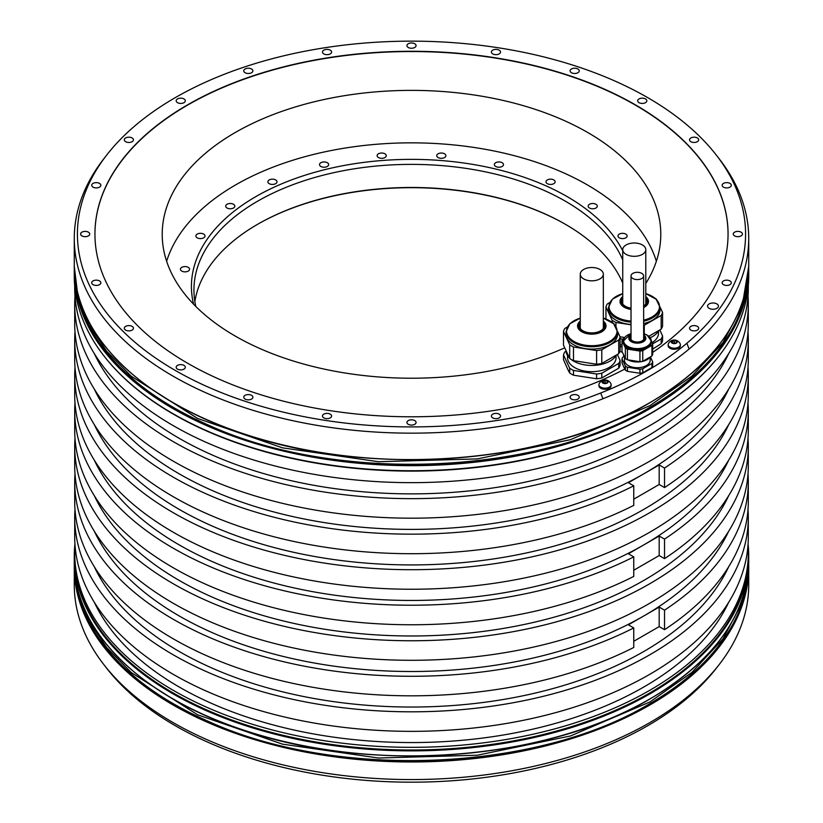 <?xml version="1.0" encoding="UTF-8"?>
<svg xmlns="http://www.w3.org/2000/svg" width="823" height="823" viewBox="0 0 823 823"><rect width="100%" height="100%" fill="white"/><g stroke="black" fill="none" stroke-linecap="round" stroke-linejoin="round"><path stroke-width="1.23" d="M616.406 355.011A25.78 14.886 180 0 1 585.132 364.939A25.78 14.886 180 0 1 570.853 359.24M569.454 357.984A25.78 14.886 180 0 1 566.018 350.588M569.681 358.468L563.488 345.125L563.488 331.443L569.681 344.796L569.681 358.468A28.723 16.583 180 0 0 573.487 360.669L596.603 364.239A28.723 16.583 180 0 0 601.798 363.437L601.798 349.765L618.721 339.992A28.723 16.583 0 0 0 620.12 336.988L617.579 331.515M620.12 336.988L620.12 350.67A28.723 16.583 180 0 1 618.721 353.674L601.798 363.437M573.487 360.669L573.487 346.987A28.723 16.583 0 0 1 569.681 344.796M614.195 324.241L613.927 323.645A28.723 16.583 0 0 0 612.662 322.822M573.487 346.987L596.603 350.567A28.723 16.583 0 0 0 601.798 349.765M567.325 327.04L564.876 328.439A28.723 16.583 0 0 0 563.488 331.443M617.579 331.885L617.579 334.22A25.78 14.886 180 0 1 585.132 348.592A25.78 14.886 180 0 1 566.018 334.22L566.018 331.885A25.78 14.886 0 0 0 585.132 346.267A25.78 14.886 0 0 0 617.579 331.885L613.66 323.706L603.331 318.141A25.235 14.567 180 0 1 615.347 336.36A25.235 14.567 180 0 1 585.266 345.197A25.235 14.567 180 0 1 566.708 332.667A25.235 14.567 180 0 1 580.266 318.162L569.938 323.706L566.018 331.885M618.721 339.992L618.721 353.674M596.603 350.567L596.603 364.239M603.331 322.894A12.51 7.222 180 0 1 604.308 325.692A12.51 7.222 180 0 1 588.558 332.667A12.51 7.222 180 0 1 579.289 325.692A12.51 7.222 180 0 1 580.266 322.894M580.266 324.313A12.51 7.222 0 0 0 579.351 326.402M604.247 326.402A12.51 7.222 0 0 0 603.331 324.313M603.321 328.511A11.532 6.656 0 0 0 603.331 328.182L603.331 274.172A11.532 6.656 0 0 0 599.957 269.471A11.532 6.656 0 0 0 587.385 268.02A11.532 6.656 0 0 0 580.266 274.172A11.532 6.656 0 0 0 583.651 278.884A11.532 6.656 0 0 0 596.212 280.324A11.532 6.656 0 0 0 603.331 274.172M580.266 274.172L580.266 328.182A11.532 6.656 0 0 0 580.287 328.511M616.057 355.598L616.057 357.666A24.258 14.001 180 0 1 615.234 361.287A24.258 14.001 180 0 1 588.63 371.554A24.258 14.001 180 0 1 567.541 357.666L567.541 355.598M566.049 351.215L564.876 351.894A28.723 16.583 0 0 0 563.488 354.898L569.681 368.241A28.723 16.583 0 0 0 573.487 370.443L596.603 374.012A28.723 16.583 0 0 0 601.798 373.21L618.721 363.437A28.723 16.583 0 0 0 619.544 361.955A28.723 16.583 0 0 0 620.12 360.433L617.343 354.466M569.681 368.241L569.681 372.994L567.777 369.383L563.488 359.651L563.488 354.898M624.842 369.249L622.003 362.964L622.003 358.828L625.357 366.06A15.555 8.981 0 0 0 627.414 367.253L627.414 371.338A15.555 8.981 0 0 1 625.357 370.144L624.842 369.043A316.557 182.757 180 0 1 283.688 401.233A316.557 182.757 180 0 1 94.943 234.03A316.557 182.757 180 0 1 411.5 51.273A316.557 182.757 180 0 1 728.057 234.03A316.557 182.757 180 0 1 652.67 352.409M728.057 234.164A316.557 182.757 0 0 0 411.5 51.54A316.557 182.757 0 0 0 94.943 234.164M620.12 360.433L620.12 365.196A28.723 16.583 180 0 1 619.544 366.719A28.723 16.583 180 0 1 618.721 368.2L601.798 377.963A28.723 16.583 180 0 1 596.603 378.775L573.487 375.195L573.487 370.443M652.67 343.839L661.178 338.922A28.723 16.583 0 0 0 662.001 337.44A28.723 16.583 0 0 0 662.577 335.928L662.577 340.681A28.723 16.583 180 0 1 662.001 342.203A28.723 16.583 180 0 1 661.178 343.685L652.67 349.075M645.788 283.451A249.287 143.922 0 0 0 660.787 234.298A249.287 143.922 0 0 0 587.766 132.524A249.287 143.922 0 0 0 316.104 101.332A249.287 143.922 0 0 0 162.213 234.298A249.287 143.922 0 0 0 235.234 336.062A249.287 143.922 0 0 0 564.732 347.82M719.343 664.356L716.473 668.05A334.087 192.88 180 0 1 647.732 725.701A334.087 192.88 180 0 1 106.527 668.05L103.657 664.356A337.224 194.691 0 0 0 649.954 722.543A337.224 194.691 0 0 0 719.343 664.356A337.224 194.691 0 0 0 748.724 584.865L748.724 567.284A337.224 194.691 180 0 1 649.954 704.951A337.224 194.691 180 0 1 282.454 747.161A337.224 194.691 180 0 1 74.276 567.284A337.224 194.691 180 0 1 74.286 565.782L74.276 584.865A337.224 194.691 0 0 0 103.657 664.356M74.934 544.003A337.224 194.691 0 0 0 74.276 556.173A337.224 194.691 0 0 0 282.454 736.05A337.224 194.691 0 0 0 649.954 693.84A337.224 194.691 0 0 0 748.724 556.173A337.224 194.691 0 0 0 748.066 544.003M74.276 276.044A337.224 194.691 0 0 0 103.657 355.536A337.224 194.691 0 0 0 649.954 413.722A337.224 194.691 0 0 0 719.343 355.536A337.224 194.691 0 0 0 748.724 276.044L748.724 270.983A337.224 194.691 180 0 1 649.954 408.65A337.224 194.691 180 0 1 282.454 450.85A337.224 194.691 180 0 1 74.276 270.983A337.224 194.691 180 0 1 74.286 269.481L74.276 276.044M106.527 155.29L103.657 158.993A337.224 194.691 0 0 0 74.276 238.475A337.224 194.691 0 0 0 254.729 410.842A337.224 194.691 0 0 0 602.95 398.744L600.697 393.003A334.087 192.88 0 0 0 686.845 343.263A334.087 192.88 0 0 0 716.473 155.29A334.087 192.88 0 0 0 411.5 41.15A334.087 192.88 0 0 0 106.527 155.29A334.087 192.88 0 0 0 197.654 382.222A334.087 192.88 0 0 0 600.697 393.003M686.845 343.263L689.108 349.003A337.224 194.691 0 0 0 748.724 238.475A337.224 194.691 0 0 0 719.343 158.993L716.473 155.29M689.108 349.003A337.224 194.691 180 0 1 602.95 398.744M74.996 544.898A336.792 194.444 0 0 0 74.708 552.891L74.708 555.556A336.792 194.444 180 0 0 282.618 735.196A336.792 194.444 180 0 0 649.645 693.048A336.792 194.444 0 0 0 748.292 555.556L748.292 552.891A336.792 194.444 0 0 0 748.004 544.898M74.996 438.32A336.792 194.444 0 0 0 74.708 446.313A336.792 194.444 0 0 0 411.5 640.757A336.792 194.444 0 0 0 748.292 446.313A336.792 194.444 0 0 0 748.004 438.32M748.292 446.313L748.292 465.849A336.792 194.444 180 0 1 411.5 660.293A336.792 194.444 180 0 1 74.708 465.849L74.708 446.313M74.996 367.264A336.792 194.444 0 0 0 74.708 375.257A336.792 194.444 0 0 0 411.5 569.701A336.792 194.444 0 0 0 748.292 375.257A336.792 194.444 0 0 0 748.004 367.264M748.292 375.257L748.292 394.793A336.792 194.444 180 0 1 411.5 589.237A336.792 194.444 180 0 1 74.708 394.793L74.708 375.257M74.996 509.375A336.792 194.444 0 0 0 74.708 517.369A336.792 194.444 0 0 0 411.5 711.813A336.792 194.444 0 0 0 748.292 517.369A336.792 194.444 0 0 0 748.004 509.375M748.292 517.369L748.292 536.905A336.792 194.444 180 0 1 411.5 731.349A336.792 194.444 180 0 1 74.708 536.905L74.708 517.369M74.996 296.208A336.792 194.444 0 0 0 74.708 304.201A336.792 194.444 0 0 0 411.5 498.645A336.792 194.444 0 0 0 748.292 304.201A336.792 194.444 0 0 0 748.004 296.208M748.292 304.201L748.292 323.737A336.792 194.444 180 0 1 411.5 518.181A336.792 194.444 180 0 1 74.708 323.737L74.708 304.201M719.137 355.783A336.792 194.444 0 0 1 718.942 356.04A336.792 194.444 0 0 1 649.645 414.154A336.792 194.444 180 0 1 104.058 356.04A336.792 194.444 180 0 1 103.863 355.783M74.708 285.941L74.708 288.215A336.792 194.444 0 0 0 282.618 467.855A336.792 194.444 0 0 0 649.645 425.707A336.792 194.444 0 0 0 748.292 288.215L748.292 285.941M74.708 552.891A336.792 194.444 0 0 0 282.618 732.532A336.792 194.444 0 0 0 649.645 690.384A336.792 194.444 0 0 0 748.292 552.891M74.996 331.731A336.792 194.444 0 0 0 74.708 339.724L74.708 359.27A336.792 194.444 0 0 0 272.629 536.411A336.792 194.444 0 0 0 633.761 505.353L633.761 485.817L628.412 482.72L643.802 473.842A328.521 189.671 0 0 0 728.705 389.073M74.708 339.724A336.792 194.444 0 0 0 272.629 516.865A336.792 194.444 0 0 0 633.761 485.817M74.996 402.786A336.792 194.444 0 0 0 74.708 410.78L74.708 430.326A336.792 194.444 0 0 0 272.629 607.467A336.792 194.444 0 0 0 633.761 576.409L633.761 556.873L628.412 553.776L659.182 536.02L659.182 555.556L633.761 570.236M74.708 410.78A336.792 194.444 0 0 0 272.629 587.92A336.792 194.444 0 0 0 633.761 556.873M74.996 473.842A336.792 194.444 0 0 0 74.708 481.836L74.708 501.382A336.792 194.444 0 0 0 272.629 678.522A336.792 194.444 0 0 0 633.761 647.464L633.761 627.928L628.412 624.832L659.182 607.076L659.182 626.612L633.761 641.292M74.708 481.836A336.792 194.444 0 0 0 272.629 658.986A336.792 194.444 0 0 0 633.761 627.928M728.705 495.652A328.521 189.671 0 0 1 643.802 580.431A328.521 189.671 180 0 1 94.295 495.652M659.182 555.556L664.531 558.642A336.792 194.444 0 0 0 748.292 430.326L748.292 410.78A336.792 194.444 0 0 0 748.004 402.786M664.531 558.642L664.531 539.106A336.792 194.444 0 0 0 748.292 410.78M664.531 539.106L659.182 536.02M94.295 460.129A328.521 189.671 180 0 0 643.802 544.898A328.521 189.671 0 0 0 728.705 460.129M748.292 339.724L748.292 359.27A336.792 194.444 0 0 1 664.531 487.586L664.531 468.05A336.792 194.444 0 0 0 748.292 339.724A336.792 194.444 0 0 0 748.004 331.731M748.292 481.836L748.292 501.382A336.792 194.444 0 0 1 664.531 629.698L664.531 610.162A336.792 194.444 0 0 0 748.292 481.836A336.792 194.444 0 0 0 748.004 473.842M728.705 353.54A328.521 189.671 0 0 1 643.802 438.32A328.521 189.671 180 0 1 94.295 353.54M94.295 389.073A328.521 189.671 180 0 0 643.802 473.842L659.182 464.964L659.182 484.5L633.761 499.18M664.531 468.05L659.182 464.964M664.531 487.586L659.182 484.5M728.705 424.596A328.521 189.671 0 0 1 643.802 509.375A328.521 189.671 180 0 1 94.295 424.596M94.295 602.241A328.521 189.671 180 0 0 643.802 687.01A328.521 189.671 0 0 0 728.705 602.241M728.705 566.708A328.521 189.671 0 0 1 643.802 651.487A328.521 189.671 180 0 1 94.295 566.708M664.531 629.698L659.182 626.612M664.531 610.162L659.182 607.076M94.295 531.185A328.521 189.671 180 0 0 643.802 615.954A328.521 189.671 0 0 0 728.705 531.185M499.191 414.154A4.568 2.634 0 0 0 494.212 413.588A4.568 2.634 0 0 0 491.393 416.026A4.568 2.634 0 0 0 492.73 417.889A4.568 2.634 0 0 0 497.709 418.465A4.568 2.634 0 0 0 500.528 416.026A4.568 2.634 0 0 0 499.191 414.154M414.73 420.574A4.568 2.634 0 0 0 409.751 420.008A4.568 2.634 0 0 0 406.932 422.446A4.568 2.634 0 0 0 408.27 424.308A4.568 2.634 0 0 0 413.249 424.884A4.568 2.634 0 0 0 416.068 422.446A4.568 2.634 0 0 0 414.73 420.574M330.27 414.154A4.568 2.634 0 0 0 325.291 413.588A4.568 2.634 0 0 0 322.472 416.026A4.568 2.634 0 0 0 323.809 417.889A4.568 2.634 0 0 0 328.789 418.465A4.568 2.634 0 0 0 331.607 416.026A4.568 2.634 0 0 0 330.27 414.154M251.56 395.338A4.568 2.634 0 0 0 246.581 394.762A4.568 2.634 0 0 0 243.762 397.2A4.568 2.634 0 0 0 245.1 399.062A4.568 2.634 0 0 0 250.079 399.639A4.568 2.634 0 0 0 252.898 397.2A4.568 2.634 0 0 0 251.56 395.338M183.971 365.391A4.568 2.634 0 0 0 178.992 364.826A4.568 2.634 0 0 0 176.173 367.264A4.568 2.634 0 0 0 177.511 369.126A4.568 2.634 0 0 0 182.49 369.692A4.568 2.634 0 0 0 185.309 367.264A4.568 2.634 0 0 0 183.971 365.391M132.112 326.371A4.568 2.634 0 0 0 127.133 325.805A4.568 2.634 0 0 0 124.304 328.233A4.568 2.634 0 0 0 125.652 330.105A4.568 2.634 0 0 0 130.631 330.671A4.568 2.634 0 0 0 133.449 328.233A4.568 2.634 0 0 0 132.112 326.371M99.511 280.931A4.568 2.634 0 0 0 94.532 280.355A4.568 2.634 0 0 0 91.703 282.793A4.568 2.634 0 0 0 93.04 284.665A4.568 2.634 0 0 0 98.019 285.231A4.568 2.634 0 0 0 100.848 282.793A4.568 2.634 0 0 0 99.511 280.931M88.39 232.168A4.568 2.634 0 0 0 83.411 231.592A4.568 2.634 0 0 0 80.582 234.03A4.568 2.634 0 0 0 81.93 235.892A4.568 2.634 0 0 0 86.909 236.468A4.568 2.634 0 0 0 89.728 234.03A4.568 2.634 0 0 0 88.39 232.168M99.511 183.406A4.568 2.634 0 0 0 94.532 182.829A4.568 2.634 0 0 0 91.703 185.268A4.568 2.634 0 0 0 93.04 187.13A4.568 2.634 0 0 0 98.019 187.706A4.568 2.634 0 0 0 100.848 185.268A4.568 2.634 0 0 0 99.511 183.406M132.112 137.955A4.568 2.634 0 0 0 127.133 137.39A4.568 2.634 0 0 0 124.304 139.828A4.568 2.634 0 0 0 125.652 141.69A4.568 2.634 0 0 0 130.631 142.266A4.568 2.634 0 0 0 133.449 139.828A4.568 2.634 0 0 0 132.112 137.955M183.971 98.935A4.568 2.634 0 0 0 178.992 98.369A4.568 2.634 0 0 0 176.173 100.807A4.568 2.634 0 0 0 177.511 102.669A4.568 2.634 0 0 0 182.49 103.235A4.568 2.634 0 0 0 185.309 100.807A4.568 2.634 0 0 0 183.971 98.935M251.56 68.998A4.568 2.634 0 0 0 246.581 68.422A4.568 2.634 0 0 0 243.762 70.86A4.568 2.634 0 0 0 245.1 72.722A4.568 2.634 0 0 0 250.079 73.298A4.568 2.634 0 0 0 252.898 70.86A4.568 2.634 0 0 0 251.56 68.998M330.27 50.172A4.568 2.634 0 0 0 325.291 49.596A4.568 2.634 0 0 0 322.472 52.034A4.568 2.634 0 0 0 323.809 53.907A4.568 2.634 0 0 0 328.789 54.472A4.568 2.634 0 0 0 331.607 52.034A4.568 2.634 0 0 0 330.27 50.172M414.73 43.753A4.568 2.634 0 0 0 409.751 43.177A4.568 2.634 0 0 0 406.932 45.615A4.568 2.634 0 0 0 408.27 47.487A4.568 2.634 0 0 0 413.249 48.053A4.568 2.634 0 0 0 416.068 45.615A4.568 2.634 0 0 0 414.73 43.753M499.191 50.172A4.568 2.634 0 0 0 494.212 49.596A4.568 2.634 0 0 0 491.393 52.034A4.568 2.634 0 0 0 492.73 53.907A4.568 2.634 0 0 0 497.709 54.472A4.568 2.634 0 0 0 500.528 52.034A4.568 2.634 0 0 0 499.191 50.172M577.9 68.998A4.568 2.634 0 0 0 572.921 68.422A4.568 2.634 0 0 0 570.102 70.86A4.568 2.634 0 0 0 571.44 72.722A4.568 2.634 0 0 0 576.419 73.298A4.568 2.634 0 0 0 579.238 70.86A4.568 2.634 0 0 0 577.9 68.998M645.489 98.935A4.568 2.634 0 0 0 640.51 98.369A4.568 2.634 0 0 0 637.691 100.807A4.568 2.634 0 0 0 639.029 102.669A4.568 2.634 0 0 0 644.008 103.235A4.568 2.634 0 0 0 646.827 100.807A4.568 2.634 0 0 0 645.489 98.935M697.348 137.955A4.568 2.634 0 0 0 692.369 137.39A4.568 2.634 0 0 0 689.551 139.828A4.568 2.634 0 0 0 690.888 141.69A4.568 2.634 0 0 0 695.867 142.266A4.568 2.634 0 0 0 698.696 139.828A4.568 2.634 0 0 0 697.348 137.955M729.96 183.406A4.568 2.634 0 0 0 724.981 182.829A4.568 2.634 0 0 0 722.152 185.268A4.568 2.634 0 0 0 723.489 187.13A4.568 2.634 0 0 0 728.468 187.706A4.568 2.634 0 0 0 731.297 185.268A4.568 2.634 0 0 0 729.96 183.406M741.07 232.168A4.568 2.634 0 0 0 736.091 231.592A4.568 2.634 0 0 0 733.272 234.03A4.568 2.634 0 0 0 734.61 235.892A4.568 2.634 0 0 0 739.589 236.468A4.568 2.634 0 0 0 742.418 234.03A4.568 2.634 0 0 0 741.07 232.168M729.96 280.931A4.568 2.634 0 0 0 724.981 280.355A4.568 2.634 0 0 0 722.152 282.793A4.568 2.634 0 0 0 723.489 284.665A4.568 2.634 0 0 0 728.468 285.231A4.568 2.634 0 0 0 731.297 282.793A4.568 2.634 0 0 0 729.96 280.931M697.348 326.371A4.568 2.634 0 0 0 692.369 325.805A4.568 2.634 0 0 0 689.551 328.233A4.568 2.634 0 0 0 690.888 330.105A4.568 2.634 0 0 0 695.867 330.671A4.568 2.634 0 0 0 698.696 328.233A4.568 2.634 0 0 0 697.348 326.371M716.854 303.913A5.442 3.138 0 0 0 710.918 303.234A5.442 3.138 0 0 0 707.564 306.135A5.442 3.138 0 0 0 709.159 308.358A5.442 3.138 0 0 0 715.084 309.036A5.442 3.138 0 0 0 718.438 306.135A5.442 3.138 0 0 0 716.854 303.913M577.9 395.338A4.568 2.634 0 0 0 572.921 394.762A4.568 2.634 0 0 0 570.102 397.2A4.568 2.634 0 0 0 571.44 399.062A4.568 2.634 0 0 0 576.419 399.639A4.568 2.634 0 0 0 579.238 397.2A4.568 2.634 0 0 0 577.9 395.338M639.934 373.272L639.934 369.188A15.555 8.981 0 0 0 642.753 368.745L642.753 372.84A15.555 8.981 0 0 1 639.934 373.272L627.414 371.338M642.753 372.84L651.919 367.542A15.555 8.981 0 0 0 652.67 365.916L652.67 361.832L650.376 356.884M680.354 344.672L680.354 345.763A6.09 3.518 180 0 1 676.588 349.014A6.09 3.518 180 0 1 669.953 348.252A6.09 3.518 180 0 1 668.163 345.763L668.163 344.672A6.09 3.518 180 0 1 668.389 343.726A6.512 6.512 0 0 1 680.127 343.726A6.09 3.518 180 0 1 680.354 344.672A6.09 3.518 180 0 1 676.588 347.923A6.09 3.518 180 0 1 669.953 347.162A6.09 3.518 180 0 1 668.163 344.672M611.119 384.639L611.119 385.73A6.09 3.518 180 0 1 607.364 388.981A6.09 3.518 180 0 1 600.728 388.219A6.09 3.518 180 0 1 598.938 385.73L598.938 384.639A6.09 3.518 180 0 1 599.165 383.693A6.512 6.512 0 0 1 610.903 383.693A6.09 3.518 180 0 1 611.119 384.639A6.09 3.518 180 0 1 607.364 387.89A6.09 3.518 180 0 1 600.728 387.129A6.09 3.518 180 0 1 598.938 384.639M651.919 367.542L651.919 363.457A15.555 8.981 0 0 0 652.67 361.832M642.753 368.745L651.919 363.457M627.414 367.253L639.934 369.188M625.357 370.144L625.357 366.06M624.101 356.431L622.754 357.203A15.555 8.981 0 0 0 622.003 358.828M650.17 357.059L650.17 360.33A12.829 7.407 180 0 1 646.405 365.566A12.829 7.407 180 0 1 632.424 367.171A12.829 7.407 180 0 1 624.503 360.33L624.503 357.059M650.232 356.976A13.919 8.035 180 0 1 627.939 359.867M624.832 357.47A13.919 8.035 180 0 1 623.443 354.487M625.357 358.602L622.003 351.37L622.003 340.712L625.357 347.944A15.555 8.981 0 0 0 627.414 349.127L639.934 351.071A15.555 8.981 0 0 0 642.753 350.629L642.753 361.287A15.555 8.981 180 0 1 639.934 361.729L627.414 359.785A15.555 8.981 180 0 1 625.357 358.602L625.357 347.944M642.753 361.287L651.919 355.999L651.919 345.341A15.555 8.981 0 0 0 652.67 343.716L651.25 340.64M652.67 343.716L652.67 354.374A15.555 8.981 180 0 1 651.919 355.999M649.594 337.07L649.316 336.484A15.555 8.981 0 0 0 648.339 335.856A15.555 8.981 0 0 0 647.896 335.619M651.919 345.341L642.753 350.629M624.204 338.253L622.754 339.086A15.555 8.981 0 0 0 622.003 340.712M649.944 337.584A13.919 8.035 180 0 1 651.26 341L651.26 342.214A13.919 8.035 180 0 1 642.67 349.641A13.919 8.035 180 0 1 627.496 347.892A13.919 8.035 180 0 1 623.412 342.214L623.412 341A13.919 8.035 180 0 1 624.729 337.584M639.934 361.729L639.934 351.071M627.414 349.127L627.414 359.785M643.648 336.751A6.749 3.899 180 0 1 644.08 338.13A6.749 3.899 180 0 1 639.913 341.72A6.749 3.899 180 0 1 632.568 340.876A6.749 3.899 180 0 1 630.593 338.13A6.749 3.899 180 0 1 631.025 336.751M644.049 338.479A6.749 3.899 0 0 0 643.648 337.461M631.025 337.461A6.749 3.899 0 0 0 630.624 338.479M632.877 278.524A6.306 3.642 0 0 0 639.749 279.316A6.306 3.642 0 0 0 643.648 275.952A6.306 3.642 0 0 0 641.796 273.38A6.306 3.642 0 0 0 634.924 272.588A6.306 3.642 0 0 0 631.025 275.952A6.306 3.642 0 0 0 632.877 278.524M672.175 342.584L672.175 341.37A1.07 0.617 0 0 1 671.619 341.915L671.918 342.574A1.07 0.617 0 0 1 673.019 343.191L673.019 343.212A1.07 0.617 0 0 0 673.019 343.191L673.471 343.551A3.045 1.759 180 0 1 672.103 343.098A3.045 1.759 180 0 1 671.321 342.317A3.045 1.759 180 0 1 672.103 340.609A3.045 1.759 180 0 1 675.045 340.156A3.045 1.759 180 0 1 676.413 340.609A3.045 1.759 180 0 1 677.206 341.401L676.599 341.144L676.599 341.946M675.498 340.547L675.498 340.527A1.07 0.617 0 0 0 675.498 340.527L674.356 340.331L674.356 343.14A1.07 0.617 180 0 1 673.183 343.448M675.498 340.527A1.07 0.617 0 0 0 676.599 341.144M672.175 341.37A1.07 0.617 0 0 0 672.021 341.051L672.854 340.568A1.07 0.617 0 0 0 674.356 340.331M676.341 343.14L676.341 342.347A1.07 0.617 0 0 1 676.897 341.802L677.206 341.401A3.045 1.759 180 0 1 676.413 343.098L675.662 343.15A1.07 0.617 0 0 0 674.16 343.386L673.471 343.551A3.045 1.759 180 0 0 676.413 343.098L676.496 343.037M675.344 343.078L674.356 343.14M602.95 382.551L602.95 381.337A1.07 0.617 0 0 1 602.385 381.882L602.693 382.541A1.07 0.617 0 0 1 603.794 383.158L603.794 383.158A1.07 0.617 0 0 0 603.794 383.158L604.247 383.528A3.045 1.759 180 0 1 602.878 383.065A3.045 1.759 180 0 1 602.086 382.284A3.045 1.759 180 0 1 602.878 380.586A3.045 1.759 180 0 1 605.821 380.123A3.045 1.759 180 0 1 607.189 380.586A3.045 1.759 180 0 1 607.971 381.368L607.364 381.111L607.364 381.913M606.273 380.514L606.273 380.493A1.07 0.617 0 0 0 606.273 380.493L605.121 380.298L605.121 383.117A1.07 0.617 180 0 1 603.948 383.425M606.273 380.493A1.07 0.617 0 0 0 607.364 381.111M602.95 381.337A1.07 0.617 0 0 0 602.786 381.018L603.629 380.535A1.07 0.617 0 0 0 605.121 380.298M607.117 383.106L607.117 382.314A1.07 0.617 0 0 1 607.672 381.769L607.971 381.368A3.045 1.759 180 0 1 607.189 383.065L606.438 383.117A1.07 0.617 0 0 0 604.936 383.353L604.247 383.528A3.045 1.759 180 0 0 607.189 383.065L607.271 383.004M606.109 383.045L605.121 383.117M601.798 377.963L601.798 373.21M618.721 363.437L618.721 368.2M596.603 374.012L596.603 378.775M573.487 375.195A28.723 16.583 180 0 1 569.681 372.994M662.577 335.928L659.799 329.951M661.178 338.922L661.178 343.685M622.353 352.131L619.801 351.586M620.12 346.565L622.003 346.864M658.523 331.083L658.523 333.15A24.258 14.001 180 0 1 657.69 336.782A24.258 14.001 180 0 1 652.155 342.605M622.003 345.238A24.258 14.001 180 0 1 620.12 344.528M622.61 339.323A25.78 14.886 180 0 1 620.12 338.49M658.863 330.496A25.78 14.886 180 0 1 650.16 337.769M620.017 336.782L624.708 337.512M643.648 325.373A28.723 16.583 0 0 0 644.265 325.25L661.178 315.476A28.723 16.583 0 0 0 662.577 312.473L662.577 326.155A28.723 16.583 180 0 1 661.178 329.159L648.935 336.226M605.944 319.036L605.944 306.938L612.137 320.281L612.137 322.41M615.943 326.464L615.943 322.472A28.723 16.583 0 0 1 612.137 320.281M656.661 299.726L656.384 299.13A28.723 16.583 0 0 0 655.118 298.307M662.577 312.473L660.036 307M631.025 324.807L615.943 322.472M609.781 302.525L607.343 303.934A28.723 16.583 0 0 0 605.944 306.938M631.025 324.468A25.78 14.886 180 0 1 627.589 324.077A25.78 14.886 180 0 1 608.475 309.705L608.475 307.37A25.78 14.886 0 0 0 627.589 321.752A25.78 14.886 0 0 0 631.025 322.143M643.648 321.237A25.78 14.886 0 0 0 660.046 307.37L660.046 309.705A25.78 14.886 180 0 1 643.648 323.562M661.178 315.476L661.178 329.159M644.265 333.85L644.265 325.25M631.025 308.152L631.025 308.152A12.51 7.222 180 0 1 621.746 301.177A12.51 7.222 180 0 1 622.733 298.379M645.788 298.379A12.51 7.222 180 0 1 646.775 301.177A12.51 7.222 180 0 1 643.648 305.95M622.733 299.798A12.51 7.222 0 0 0 621.807 301.887M646.713 301.887A12.51 7.222 0 0 0 645.788 299.798M645.777 303.996A11.532 6.656 0 0 0 645.788 303.666L645.788 249.657A11.532 6.656 0 0 0 642.413 244.956A11.532 6.656 0 0 0 629.852 243.515A11.532 6.656 0 0 0 622.733 249.657A11.532 6.656 0 0 0 626.108 254.369A11.532 6.656 0 0 0 638.669 255.809A11.532 6.656 0 0 0 645.788 249.657M622.733 249.657L622.733 303.666A11.532 6.656 0 0 0 622.744 303.996M656.363 261.282A248.711 143.593 0 0 0 486.105 149.457A248.711 143.593 0 0 0 235.635 184.897A248.711 143.593 0 0 0 166.637 261.282M624.832 238.248A4.568 2.634 0 0 0 627.116 235.964A4.568 2.634 0 0 0 620.264 233.681A4.568 2.634 0 0 0 617.98 235.964A4.568 2.634 0 0 0 624.832 238.248M595.965 208.013A4.568 2.634 0 0 0 597.303 206.141A4.568 2.634 0 0 0 594.484 203.713A4.568 2.634 0 0 0 589.505 204.279A4.568 2.634 0 0 0 588.167 206.141A4.568 2.634 0 0 0 590.986 208.579A4.568 2.634 0 0 0 595.965 208.013M554.527 183.118A4.568 2.634 0 0 0 555.134 181.801A4.568 2.634 0 0 0 551.749 179.249A4.568 2.634 0 0 0 546.606 180.484A4.568 2.634 0 0 0 545.999 181.801A4.568 2.634 0 0 0 549.383 184.352A4.568 2.634 0 0 0 554.527 183.118M503.337 165.269A4.568 2.634 0 0 0 503.491 164.59A4.568 2.634 0 0 0 499.52 161.966A4.568 2.634 0 0 0 494.51 163.9A4.568 2.634 0 0 0 494.356 164.59A4.568 2.634 0 0 0 498.327 167.203A4.568 2.634 0 0 0 503.337 165.269M445.891 155.67A4.568 2.634 0 0 0 441.313 153.037A4.568 2.634 0 0 0 436.746 155.67A4.568 2.634 0 0 0 441.313 158.314A4.568 2.634 0 0 0 445.891 155.67M386.1 154.991A4.568 2.634 0 0 0 381.09 153.057A4.568 2.634 0 0 0 377.109 155.67A4.568 2.634 0 0 0 377.273 156.36A4.568 2.634 0 0 0 382.284 158.294A4.568 2.634 0 0 0 386.254 155.67A4.568 2.634 0 0 0 386.1 154.991M328.038 163.263A4.568 2.634 0 0 0 322.894 162.038A4.568 2.634 0 0 0 319.509 164.59A4.568 2.634 0 0 0 320.126 165.907A4.568 2.634 0 0 0 325.26 167.131A4.568 2.634 0 0 0 328.644 164.59A4.568 2.634 0 0 0 328.038 163.263M275.664 179.939A4.568 2.634 0 0 0 270.685 179.363A4.568 2.634 0 0 0 267.866 181.801A4.568 2.634 0 0 0 269.203 183.663A4.568 2.634 0 0 0 274.182 184.239A4.568 2.634 0 0 0 277.001 181.801A4.568 2.634 0 0 0 275.664 179.939M232.549 203.857A4.568 2.634 0 0 0 225.697 206.141A4.568 2.634 0 0 0 227.981 208.425A4.568 2.634 0 0 0 234.833 206.141A4.568 2.634 0 0 0 232.549 203.857M201.635 233.413A4.568 2.634 0 0 0 195.884 235.964A4.568 2.634 0 0 0 199.269 238.505A4.568 2.634 0 0 0 205.02 235.964A4.568 2.634 0 0 0 201.635 233.413M185.01 266.58A4.568 2.634 0 0 0 180.443 269.224A4.568 2.634 0 0 0 185.01 271.857A4.568 2.634 0 0 0 189.578 269.224A4.568 2.634 0 0 0 185.01 266.58M622.733 250.778A220.07 127.061 0 0 0 255.881 196.594A220.07 127.061 0 0 0 193.58 304.191M622.733 259.903A217.56 125.61 0 0 0 565.339 201.172A217.56 125.61 0 0 0 257.661 201.172A217.56 125.61 0 0 0 193.94 289.984A217.56 125.61 0 0 0 195.812 306.465M622.733 282.999A217.56 125.61 180 0 0 565.339 224.268L565.339 224.257A217.56 125.61 180 0 1 565.339 224.268A217.56 125.61 0 0 0 257.661 224.268A217.56 125.61 0 0 0 194.856 301.537M565.648 224.442A218.434 126.114 0 0 0 257.352 224.442M580.266 321.114A14.228 8.209 0 0 0 588.116 333.86A14.228 8.209 0 0 0 603.516 330.589A14.228 8.209 0 0 0 603.331 321.114M580.266 322.05A13.137 7.582 0 0 0 588.404 333.017A13.137 7.582 0 0 0 602.127 330.383A13.137 7.582 0 0 0 603.331 322.05M748.724 561.245C747.346 614.75 714.415 660.663 649.903 699.015C546.019 761.028 368.632 774.165 241.005 729.301C139.149 695.538 73.237 629.153 74.276 561.245A337.224 194.691 0 0 0 282.454 741.122A337.224 194.691 0 0 0 649.954 698.912A337.224 194.691 0 0 0 748.724 561.245L748.724 556.173M748.724 264.944C747.346 318.439 714.415 364.363 649.903 402.704C546.019 464.717 368.632 477.865 241.005 433.001C139.149 399.227 73.237 332.842 74.276 264.944A337.224 194.691 0 0 0 282.454 444.811A337.224 194.691 0 0 0 649.954 402.612A337.224 194.691 0 0 0 748.724 264.944L748.724 238.475M173.118 698.953A337.008 194.567 0 0 0 649.8 699.005M748.714 565.782A337.224 194.691 180 0 1 748.724 567.284L748.714 565.782M748.714 269.481A337.224 194.691 180 0 1 748.724 270.983L748.714 269.481M748.23 574.948A337.008 194.567 180 0 1 649.8 704.683A337.008 194.567 180 0 1 288.842 748.323A337.008 194.567 180 0 1 74.77 574.948M748.23 278.647A337.008 194.567 180 0 1 649.8 408.383A337.008 194.567 180 0 1 288.842 452.022A337.008 194.567 180 0 1 74.77 278.647M173.118 402.653A337.008 194.567 0 0 0 649.8 402.694M651.26 341A13.919 8.035 180 0 1 642.67 348.427A13.919 8.035 180 0 1 627.496 346.678A13.919 8.035 180 0 1 623.412 341L631.025 333.654A13.703 7.911 0 0 0 627.64 346.288A13.703 7.911 -0 0 0 647.032 346.288A13.703 7.911 -0 0 0 647.032 335.095A13.703 7.911 0 0 0 643.648 333.665L647.094 335.115L651.26 341M643.648 334.94A8.528 4.917 180 0 1 643.216 341.802A8.528 4.917 180 0 1 631.313 341.72A8.528 4.917 180 0 1 631.025 334.94M631.025 335.3A7.983 4.609 0 0 0 631.694 341.38A7.983 4.609 -0 0 0 642.609 341.586A7.983 4.609 -0 0 0 643.648 335.3M671.619 341.915L671.619 342.533M672.854 340.568L672.854 342.862M602.385 381.882L602.385 382.5M603.629 380.535L603.629 382.829M660.046 307.37L656.116 299.191L645.788 293.636A25.235 14.567 180 0 1 659.47 307.288A25.235 14.567 180 0 1 643.648 320.126M631.025 321.052A25.235 14.567 180 0 1 627.733 320.682A25.235 14.567 180 0 1 609.164 308.152A25.235 14.567 180 0 1 622.733 293.646L612.405 299.191L608.475 307.37M622.733 296.599A14.228 8.209 0 0 0 630.583 309.345A14.228 8.209 0 0 0 631.025 309.417M643.648 307.586A14.228 8.209 0 0 0 645.788 296.599M622.733 297.535A13.137 7.582 0 0 0 630.86 308.502A13.137 7.582 0 0 0 631.025 308.532M643.648 306.485A13.137 7.582 0 0 0 645.788 297.535M74.286 266.446L77.948 296.599L88.833 324.54L106.702 351.256L131.166 376.173L197.633 418.485L282.505 447.846L378.498 461.724L477.319 458.905L570.483 439.657L649.954 405.626L691.876 376.142L723.026 342.502L742.223 306.002L748.714 266.446M74.286 562.747L77.948 592.899L88.833 620.84L106.702 647.557L131.166 672.473L197.633 714.796L282.505 744.146L378.498 758.024L477.319 755.216L570.483 735.968L649.954 701.937L691.876 672.442L723.026 638.802L742.223 602.302L748.714 562.747M74.276 561.245L74.276 556.173M74.276 264.944L74.276 238.475M643.648 339.498L643.648 275.952M631.025 339.498L631.025 275.952M74.276 268.031L77.979 297.206C82.681 315.487 91.466 332.904 104.326 349.456C128.306 379.959 163.211 405.266 209.042 425.378C337.029 483.523 536.308 475.55 649.234 407.663C678.419 390.771 701.577 371.368 718.674 349.456C731.534 332.904 740.319 315.487 745.021 297.206L748.724 268.031M74.276 564.341L77.979 593.506C82.681 611.787 91.466 629.204 104.326 645.757C128.306 676.269 163.211 701.577 209.042 721.678C337.029 779.834 536.308 771.861 649.234 703.963C678.419 687.071 701.577 667.669 718.674 645.757C731.534 629.204 740.319 611.787 745.021 593.506L748.724 564.341"/></g></svg>
